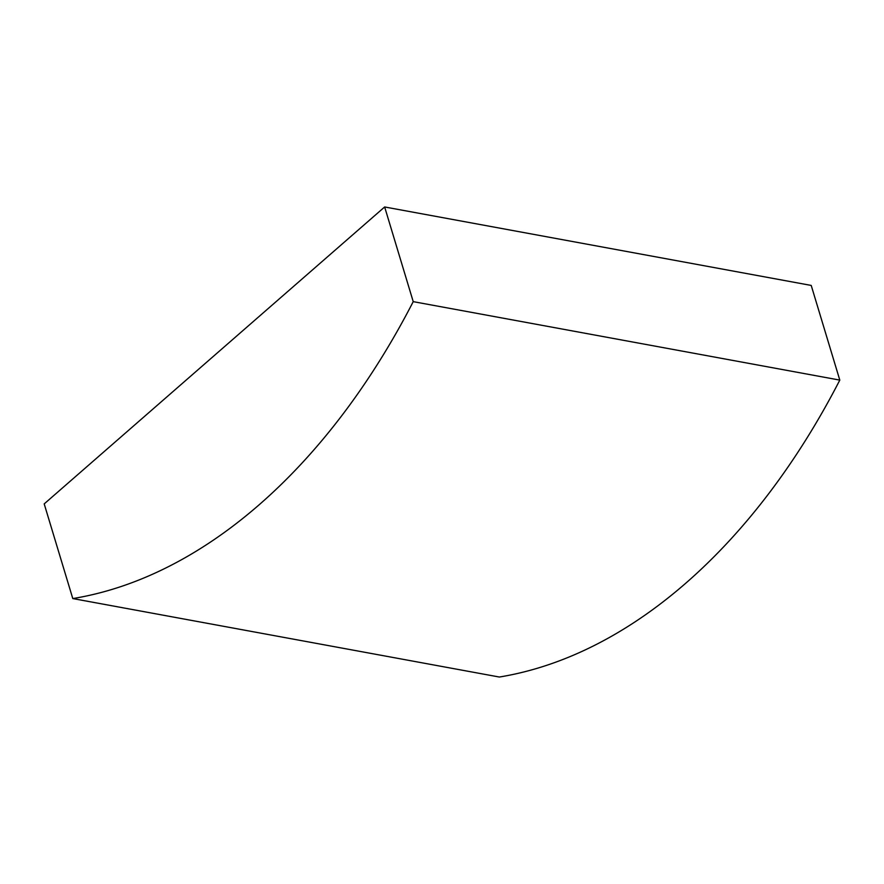 <?xml version="1.0" encoding="UTF-8"?>
<svg xmlns="http://www.w3.org/2000/svg" width="884" height="884" viewBox="0 0 884 884"><rect width="100%" height="100%" fill="white"/><g stroke="black" fill="none" stroke-linecap="round" stroke-linejoin="round"><path stroke-width="1.33" d="M413.226 301.643A645.961 413.093 100.4 0 1 72.786 598.567L44.2 503.891L384.651 206.966L413.226 301.643L839.8 380.109A645.961 413.093 100.4 0 1 499.349 677.034L72.786 598.567M839.8 380.109L811.214 285.433L384.651 206.966"/></g></svg>
